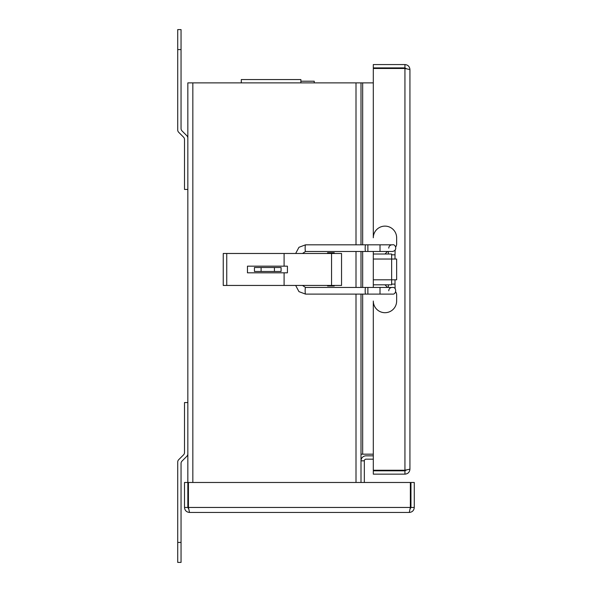<?xml version="1.0" encoding="UTF-8"?>
<svg xmlns="http://www.w3.org/2000/svg" width="592" height="592" viewBox="0 0 592 592"><rect width="100%" height="100%" fill="white"/><g stroke="black" fill="none" stroke-linecap="round" stroke-linejoin="round"><path stroke-width="0.89" d="M373.308 82.88L361.002 82.88L361.002 244.822M373.308 454.175L361.002 454.175M361.002 251.482L361.002 287.446M361.002 294.106L361.002 460.835L364.332 460.835A1.665 1.665 0 0 1 365.997 459.17L373.308 459.17M188.626 508.861L187.842 507.455L187.842 82.88L361.002 82.88M314.234 82.88L314.234 81.215L300.877 81.215M241.307 81.215L241.27 82.88L241.27 81.215M300.877 79.55L300.877 82.88L300.877 79.55L241.307 79.55L241.307 82.88M187.842 482.48L184.512 482.48L184.512 507.455C184.815 510.482 186.48 512.147 189.507 512.45L188.434 507.455L188.434 482.48L410.36 482.48L410.36 507.455L409.287 512.45C412.313 512.147 413.978 510.482 414.282 507.455L414.282 482.48L410.952 482.48L410.952 507.455L414.282 507.455M187.842 507.455L184.512 507.455M410.167 508.861L410.952 507.455M409.287 512.45L189.507 512.45M373.308 455.84L365.997 455.84A4.995 4.995 0 0 0 361.002 460.835L361.002 482.48M364.332 482.48L364.332 460.835M404.943 474.155C407.977 473.852 409.642 472.187 409.938 469.16L404.943 470.233L406.356 470.041L404.943 470.825L373.308 470.825L373.308 474.155L404.943 474.155L404.943 470.825M395.641 247.005A5.01 5.01 0 0 0 396.647 244L396.647 237.792A11.67 11.67 0 0 0 384.978 226.122A11.67 11.67 0 0 0 373.308 237.792L373.308 68.487L404.943 68.487L409.938 69.56C409.642 66.533 407.977 64.868 404.943 64.565L373.308 64.565L373.308 67.895L404.943 67.895L404.943 64.565M406.356 68.679L404.943 67.895M409.938 69.56L409.938 469.16M404.943 68.487L404.943 470.233L373.308 470.233L373.308 301.032A11.67 11.67 0 0 0 384.978 312.702A11.67 11.67 0 0 0 396.647 301.032L396.647 294.831A5.01 5.01 0 0 0 395.671 291.856M177.718 542.42L177.718 562.4L181.048 562.4L181.048 542.42L177.718 542.42L177.718 462.063A3.33 3.33 0 0 1 178.695 459.71L183.535 454.863A3.33 3.33 0 0 0 184.512 452.51L184.512 402.56L187.842 402.56M187.842 453.886A3.33 3.33 0 0 1 186.865 456.247L182.025 461.087A3.33 3.33 0 0 0 181.048 463.44L181.048 542.42M177.718 29.6L181.048 29.6L177.718 29.6L177.718 49.58L181.048 49.58L181.048 29.6M187.842 189.44L184.512 189.44L184.512 139.49A3.33 3.33 0 0 0 183.535 137.137L178.695 132.29A3.33 3.33 0 0 1 177.718 129.937L177.718 49.58M181.048 49.58L181.048 128.56A3.33 3.33 0 0 0 182.025 130.913L186.865 135.753A3.33 3.33 0 0 1 187.842 138.114M391.638 259.022L391.638 254.012L373.308 254.012L373.308 259.022L391.638 259.022L391.638 279.801L396.647 279.801L396.647 259.022L391.638 259.022M373.308 279.801L373.308 284.811L391.638 284.811L391.638 279.801L373.308 279.801L373.308 259.022M373.308 251.482L373.308 254.012M373.308 284.811L373.308 287.446M387.612 287.446L384.978 284.811M384.978 254.012L387.508 251.482M392.496 244.822L367.876 244.822L367.876 251.482L305.524 251.482L302.505 253.48M295.66 285.448L298.967 291.634L305.524 294.106A3.33 0.377 -90 0 1 305.146 290.776A3.33 0.377 -90 0 1 305.524 287.446L392.496 287.446M327.561 285.448L327.561 286.01L334.221 286.01L334.221 285.448M334.221 253.48L334.221 252.71L327.561 252.71L327.561 253.48M261.102 267.495L254.442 267.495L254.442 271.491L261.102 271.491L261.102 267.495L274.422 267.495L274.422 271.491L261.102 271.491M274.422 271.491L281.082 271.491L281.082 267.495L274.422 267.495M254.442 271.491L254.442 267.495M247.463 272.823L247.463 266.163L287.423 266.163L287.423 272.823L247.463 272.823M284.093 272.823L284.093 285.448L341.547 285.448L341.547 253.48L331.557 253.48L331.557 285.448M226.743 285.448L223.243 285.448L223.243 253.48L226.743 253.48L226.743 285.448L284.093 285.448M226.743 253.48L284.093 253.48L284.093 266.163M284.093 253.48L331.557 253.48M362.667 82.88L362.667 244.822M362.667 251.482L362.667 287.446M362.667 294.106L362.667 454.175M356.007 482.48L356.007 294.106M356.007 287.446L356.007 251.482M356.007 244.822L356.007 82.88M192.837 82.88L192.837 482.48M188.434 507.455L410.36 507.455M367.876 244.822L305.524 244.822A3.33 0.377 90 0 0 305.146 248.152A3.33 0.377 90 0 0 305.524 251.482M365.56 244.822A3.33 0.377 90 0 0 365.183 248.152A3.33 0.377 90 0 0 365.56 251.482M305.524 294.106L365.56 294.106A3.33 0.377 -90 0 1 365.183 290.776A3.33 0.377 -90 0 1 365.56 287.446M365.56 294.106L367.876 294.106L367.876 287.446M367.876 294.106L380.012 294.106L380.012 287.446M395.13 288.711L395.012 284.116L391.638 284.116M392.089 287.446A3.33 3.323 90 0 0 388.766 290.776M395.012 259.022L395.012 254.812L391.638 254.812M388.766 248.152A3.33 3.323 -90 0 1 392.089 244.822M380.012 244.822L380.012 251.482L392.518 251.482C398.12 250.357 395.278 243.8 392.518 244.822M305.524 244.822L298.967 247.293L295.66 253.48M302.505 285.448L305.524 287.446M380.012 294.106L392.518 294.106C396.388 294.749 397.003 286.957 392.518 287.446M392.089 294.106L392.518 294.106M388.404 287.446L388.352 284.811M388.352 254.012L388.404 251.482M395.012 254.812L395.13 250.224M392.089 251.482L392.518 251.482M395.012 284.116L395.012 279.801M380.012 251.482L367.876 251.482"/></g></svg>
